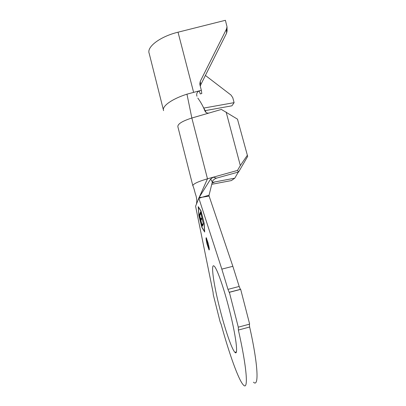 <?xml version="1.0" encoding="UTF-8"?>
<svg xmlns="http://www.w3.org/2000/svg" width="406" height="406" viewBox="0 0 406 406"><rect width="100%" height="100%" fill="white"/><g stroke="black" fill="none" stroke-linecap="round" stroke-linejoin="round"><path stroke-width="0.61" d="M208.182 243.224L206.268 237.703C205.796 237.738 206.091 239.982 207.156 244.442L209.075 249.979C209.552 249.974 209.252 247.721 208.182 243.224M206.517 238.089L207.644 244.321L209.318 249.477M219.758 308.464C213.571 284.261 210.475 262.337 214.256 266.219C216.961 268.467 223.701 287.443 229.228 309.286C236.013 335.645 238.561 356.625 234.927 352.322C231.811 349.388 224.914 329.002 219.758 308.464M237.474 119.146L247.67 156.401L237.474 119.146L221.382 109.432L209.136 112.995C207.146 113.406 205.72 112.675 204.863 110.802C203.122 106.367 200.777 102.124 197.818 98.069M202.188 226.345L199.27 214.83L200.036 213.226L200.331 214.383L199.691 215.693L200.605 219.296L201.254 218.052L201.543 219.199L200.889 220.428L202.041 224.965L202.711 223.807L203.005 224.965L202.188 226.345M201.812 226.99L204.533 231.501L204.061 223.107L201.051 211.257L198.361 207.182L198.955 215.708L201.812 226.99M200.731 213.495L200.422 214.129L200.133 212.988L200.894 211.394L201.188 212.551L200.874 213.201L203.442 224.183L200.934 213.444M247.67 156.401L238.611 171.982L237.495 170.424L207.481 178.802C197.732 181.695 192.86 184.035 192.86 185.826M216.52 178.138C214.16 179.031 212.764 180.3 212.338 181.939L210.602 179.112L213.13 177.224L216.52 178.138L238.611 171.982M213.059 292.29L195.585 206.228L199.138 197.458L202.071 197.245L198.899 198.372L221.828 269.117L227.974 289.366L239.18 286.458L240.377 289.361L240.682 289.371L229.375 292.315L238.292 327.17L238.373 330.053C247.005 368.014 248.528 390.836 243.453 385.035C238.616 380.29 229.126 353.443 221.133 324.287L220.088 321.73L213.282 294.746L213.059 292.29M212.338 181.939L208.953 195.621L232.851 266.311L239.18 286.458M209.115 196.083L202.071 197.245L209.054 195.2M240.489 289.407L229.375 292.315M240.682 289.371L249.654 324.115L238.292 327.17M249.304 324.206L249.644 327.013C258.18 364.892 259.104 387.826 253.481 382.198M204.182 223.371L201 210.851L198.23 206.654L198.844 215.464L201.858 227.365L204.67 232.034L204.182 223.371M229.207 292.34L227.974 289.366M198.899 198.372L198.788 198.016M213.109 182.644L214.733 181.949L212.216 182.421M210.602 179.112L199.138 197.458M211.754 184.288L231.4 180.574L234.79 178.178L214.733 181.949L212.734 182.918M226.137 112.036L240.327 165.557L247.193 155.503M237.495 170.424L240.327 165.557M234.79 178.178L238.332 172.058M202.548 225.741L202.335 224.894M201.102 220.032L200.899 219.225M199.894 215.271L199.752 214.713L199.27 214.83M199.752 214.713L200.183 213.815M201.391 218.606L200.605 219.296M202.838 224.31L202.041 224.965M200.777 213.485L200.625 212.871L200.133 212.988M200.625 212.871L201.046 211.993M206.136 112.498L203.254 107.047M204.863 110.802L205.695 112.122M197.996 200.046L207.481 178.802L191.845 118.024L186.963 94.167C171.702 99.003 161.608 106.428 163.582 110.64M196.956 96.222C196.24 93.908 196.996 92.116 199.224 90.837L200.26 93.918L201.812 93.527L201.335 90.305L186.963 94.167M204.822 110.696L231.927 105.814L234.11 102.647L203.741 108.077M227.015 26.796L227.071 31.018L226.573 33.196L226.512 29.014L227.015 26.796L225.401 20.3L178.031 32.196C159.989 36.565 146.373 47.096 149.205 53.465L163.41 109.94M226.512 29.014L200.26 81.362L200.757 84.727L200.285 86.28M200.26 81.362L199.767 84.093L201.335 90.305M226.573 33.196L200.757 84.727M205.411 75.44L231.004 95.055L232.78 97.684L234.11 102.647M232.851 266.311L221.828 269.117M249.644 327.013L238.373 330.053M201.29 194.012L198.955 197.752M209.136 112.995L191.845 118.024C182.279 121.084 177.615 123.977 177.864 126.708L192.804 185.608M178.031 32.196L193.596 92.263M234.927 352.322L236.353 351.931M193.053 186.055C194.819 190.8 194.778 192.515 196.027 195.773C196.849 199.026 196.976 201.807 196.413 204.116M240.377 289.361L229.111 292.295M204.406 109.615L205.923 112.223M199.767 84.093L199.828 84.499M205.624 112.046L204.913 110.929"/></g></svg>
